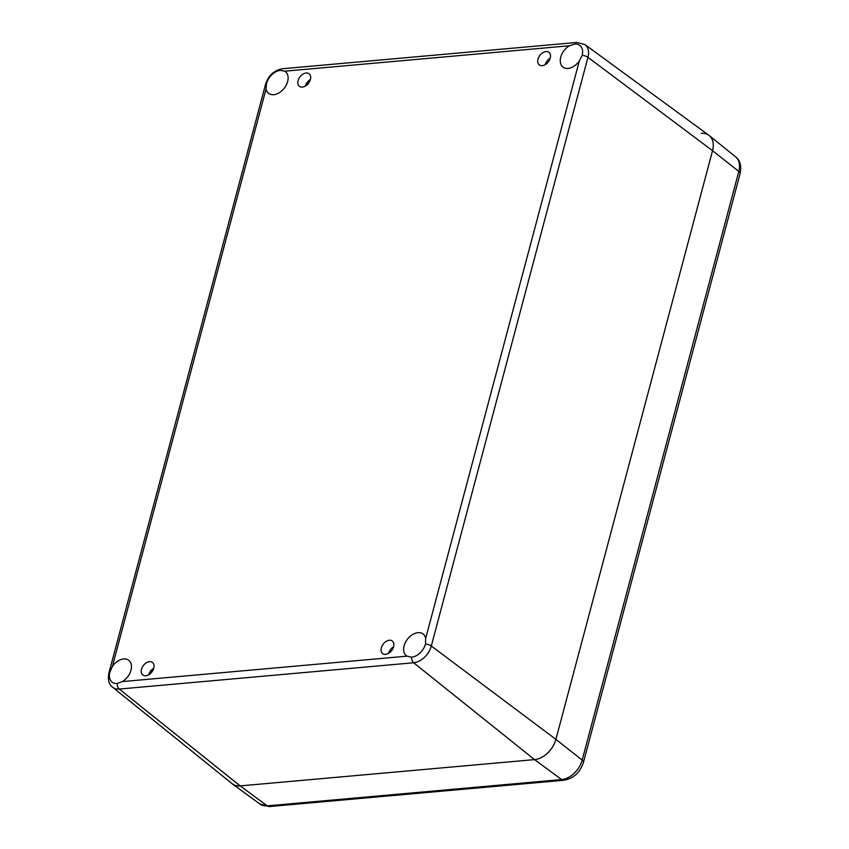 <?xml version="1.0" encoding="UTF-8"?>
<svg xmlns="http://www.w3.org/2000/svg" width="849" height="849" viewBox="0 0 849 849"><rect width="100%" height="100%" fill="white"/><g stroke="black" fill="none" stroke-linecap="round" stroke-linejoin="round"><path stroke-width="1.27" d="M388.577 653.337A7.917 5.327 127.6 0 1 393.586 646.821M545.217 64.662A7.917 5.327 127.6 0 1 550.226 58.146M148.734 674.753A7.917 5.327 127.6 0 1 153.743 668.237M389.351 640.252A7.917 5.327 127.6 0 1 392.302 641.027A7.917 5.327 127.6 0 1 391.697 650.546A7.917 5.327 127.6 0 1 382.644 653.581A7.917 5.327 127.6 0 1 382.092 645.898A7.917 5.327 127.6 0 1 389.351 640.252M545.981 51.577A7.917 5.327 127.6 0 1 548.932 52.351A7.917 5.327 127.6 0 1 548.327 61.871A7.917 5.327 127.6 0 1 539.285 64.906A7.917 5.327 127.6 0 1 538.722 57.223A7.917 5.327 127.6 0 1 545.981 51.577M310.373 79.562A7.917 5.327 -52.4 0 0 305.364 86.078M306.139 73.003A7.917 5.327 127.6 0 1 309.089 73.767A7.917 5.327 127.6 0 1 308.484 83.298A7.917 5.327 127.6 0 1 299.432 86.322A7.917 5.327 127.6 0 1 298.88 78.639A7.917 5.327 127.6 0 1 306.139 73.003M149.498 661.679A7.917 5.327 127.6 0 1 152.449 662.443A7.917 5.327 127.6 0 1 151.854 671.973A7.917 5.327 127.6 0 1 142.802 674.997A7.917 5.327 127.6 0 1 142.239 667.314A7.917 5.327 127.6 0 1 149.498 661.679M112.397 666.423A13.722 9.233 127.6 0 1 128.74 660.278A13.722 9.233 127.6 0 1 130.863 670.699A13.722 9.233 127.6 0 1 122.33 681.588L117.258 683.466A13.722 9.233 127.6 0 1 112.142 682.14A13.722 9.233 127.6 0 1 109.871 672.206L112.397 666.423L266.066 88.901L266.512 83.531A13.722 9.233 127.6 0 1 280.382 70.371L284.755 71.178A13.722 9.233 127.6 0 1 285.37 71.603A13.722 9.233 127.6 0 1 284.33 88.105A13.722 9.233 127.6 0 1 268.645 93.358A13.722 9.233 127.6 0 1 266.066 88.901M579.336 60.926A13.722 9.233 127.6 0 1 563.004 67.071A13.722 9.233 127.6 0 1 560.871 56.65A13.722 9.233 127.6 0 1 569.403 45.761L574.741 44.084A13.722 9.233 127.6 0 1 579.856 45.411A13.722 9.233 127.6 0 1 582.127 55.344L579.336 60.926L425.667 638.448L425.487 644.02A13.722 9.233 127.6 0 1 411.606 657.179L406.989 656.171A13.722 9.233 127.6 0 1 406.363 655.746A13.722 9.233 127.6 0 1 407.403 639.244A13.722 9.233 127.6 0 1 423.089 633.991A13.722 9.233 127.6 0 1 425.667 638.448M109.871 672.206A5.274 2.059 -165.1 0 0 108.905 673.024C107.664 679.741 108.895 684.474 112.609 687.244L232.148 783.712A21.108 14.21 -52.4 0 0 240.193 785.898L534.552 759.611A21.108 14.21 -52.4 0 0 555.904 739.362L712.534 150.687A21.108 14.21 -52.4 0 0 708.873 135.278L584.908 44.551L576.874 42.45A5.274 3.322 -95.1 0 0 574.741 44.084M701.189 133.357A21.108 14.21 127.6 0 1 709.233 135.553A21.108 14.21 127.6 0 1 712.534 150.687L555.904 739.362A21.108 14.21 127.6 0 1 534.552 759.611L240.193 785.898A21.108 14.21 127.6 0 1 232.509 783.977L259.89 804.014A20.312 13.669 127.6 0 0 267.276 805.86A7.036 4.425 -95.1 0 0 269.504 806.55L259.89 804.014M152.067 671.686L150.846 670.742M308.346 83.478L307.115 82.533M309.97 80.74L309.344 80.262M266.512 83.531A5.274 2.059 -165.1 0 0 265.546 84.348L108.905 673.024M284.755 71.178L569.403 45.761M280.382 70.371A5.274 3.322 -95.1 0 1 282.526 68.737L576.874 42.45M406.989 656.171L122.33 681.588M411.606 657.179A5.274 3.322 84.9 0 0 413.633 662.761A17.489 11.769 -52.4 0 0 431.313 645.993A5.274 2.059 -165.1 0 0 425.487 644.02M269.504 806.55L563.853 780.263C573.595 778.459 580.132 772.473 583.454 762.328A7.036 2.738 -165.1 0 0 582.181 760.088L555.904 739.362L431.313 645.993L587.954 57.318A17.489 11.769 -52.4 0 0 584.908 44.551M582.127 55.344A5.274 2.059 14.9 0 1 587.954 57.318L712.534 150.687L738.81 171.413A7.036 2.738 14.9 0 1 740.095 173.652C741.612 165.98 740.126 160.376 735.627 156.853A20.312 13.669 127.6 0 1 738.81 171.413L582.181 760.088A20.312 13.669 127.6 0 1 561.635 779.573L267.276 805.86L240.193 785.898L119.274 689.059L413.633 662.761L534.552 759.611L561.635 779.573A7.036 4.425 -95.1 0 0 563.853 780.263M117.258 683.466A5.274 3.322 84.9 0 0 119.274 689.059A17.489 11.769 -52.4 0 1 112.609 687.244M282.526 68.737C274.121 70.308 268.464 75.508 265.546 84.348M583.454 762.328L740.095 173.652M735.627 156.853L709.233 135.553"/></g></svg>
